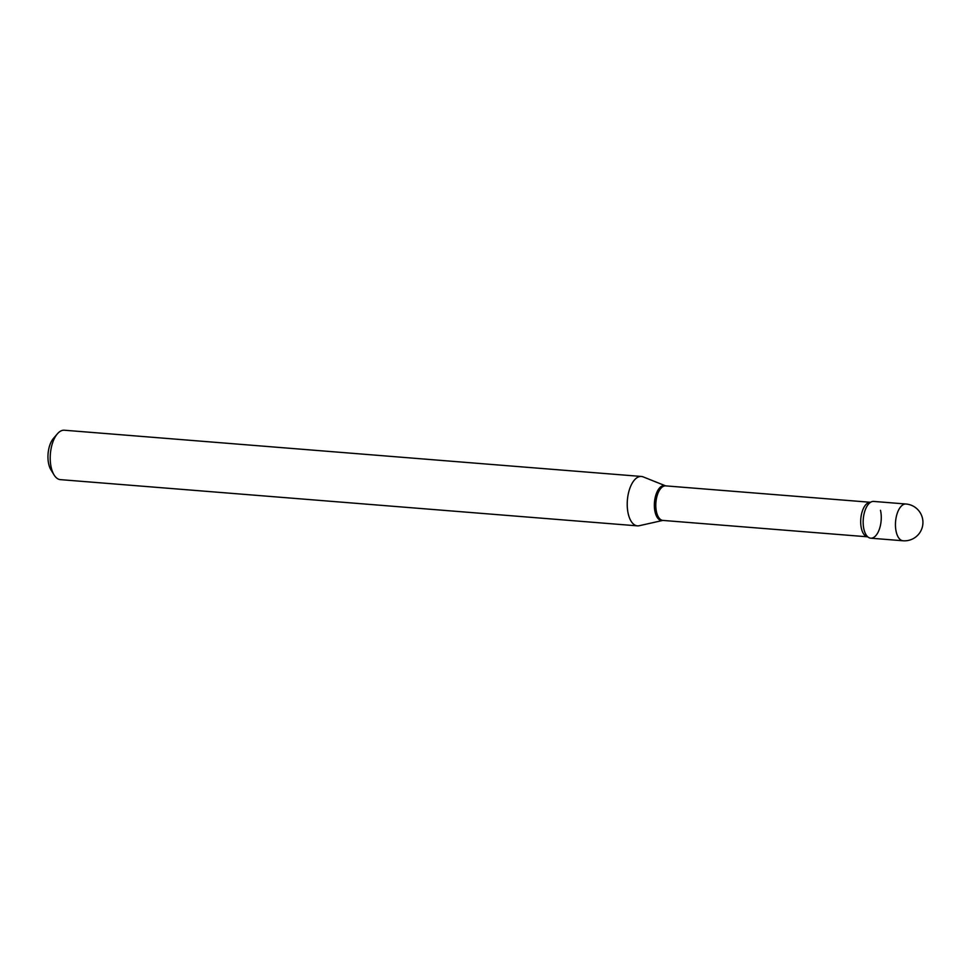<?xml version="1.0" encoding="UTF-8"?>
<svg xmlns="http://www.w3.org/2000/svg" width="971" height="971" viewBox="0 0 971 971"><rect width="100%" height="100%" fill="white"/><g stroke="black" fill="none" stroke-linecap="round" stroke-linejoin="round"><path stroke-width="1.46" d="M903.03 540.774L870.744 538.189A18.437 8.97 -85.4 0 1 863.231 524.401A18.437 8.97 -85.4 0 1 868.523 504.07A18.437 8.97 -85.4 0 1 873.682 501.424L905.967 504.01A18.437 8.97 -85.4 0 0 900.809 506.656A18.437 8.97 -85.4 0 0 896.233 531.914A18.437 8.97 -85.4 0 0 903.03 540.774A18.437 18.437 0 0 0 922.45 518.186A18.437 18.437 0 0 0 905.967 504.01M880.479 510.285A18.437 8.97 -85.4 0 1 878.112 532.169A18.437 8.97 -85.4 0 1 867.297 536.38A18.437 8.97 -85.4 0 1 863.935 529.329A18.437 8.97 -85.4 0 1 870.004 502.662M637.413 525.857L60.408 479.638A24.785 12.053 -85.4 0 1 54.048 474.916L50.868 469.709A18.837 9.164 -85.4 0 1 48.756 464.247A18.837 9.164 -85.4 0 1 53.369 438.516L57.338 433.879A24.785 12.053 -85.4 0 1 64.365 430.226L641.37 476.458A24.785 12.053 -85.4 0 1 643.142 476.87L665.62 485.864A17.527 8.521 -85.4 0 0 656.554 493.062A17.527 8.521 -85.4 0 0 655.097 512.093A17.527 8.521 -85.4 0 0 662.841 520.42L639.234 525.724A24.785 12.053 -85.4 0 1 637.413 525.857A24.785 12.053 -85.4 0 1 628.273 513.95A24.785 12.053 -85.4 0 1 629.754 488.595A24.785 12.053 -85.4 0 1 641.37 476.458M54.048 474.916A24.785 12.053 -85.4 0 1 51.269 467.731A24.785 12.053 -85.4 0 1 57.338 433.879M665.693 485.876L870.538 502.286A17.332 8.423 -85.4 0 0 862.442 510.819A17.332 8.423 -85.4 0 0 861.423 528.503A17.332 8.423 -85.4 0 0 867.771 536.829L662.926 520.42A17.332 8.423 -85.4 0 1 656.53 512.093A17.332 8.423 -85.4 0 1 657.561 494.373A17.332 8.423 -85.4 0 1 665.693 485.876L665.608 485.864"/></g></svg>
